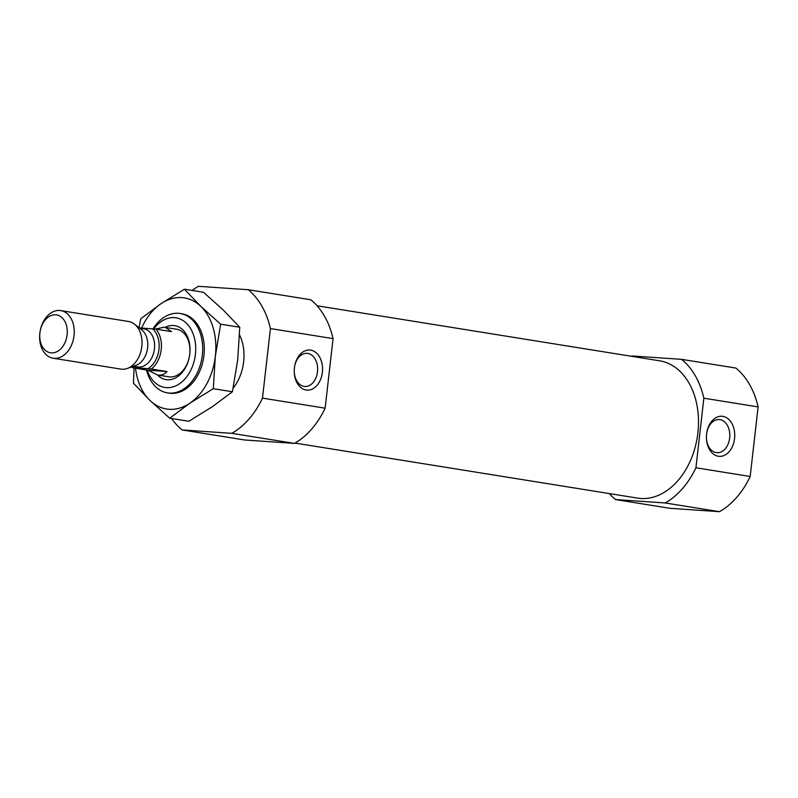 <?xml version="1.0" encoding="UTF-8"?>
<svg xmlns="http://www.w3.org/2000/svg" width="798" height="798" viewBox="0 0 798 798"><rect width="100%" height="100%" fill="white"/><g stroke="black" fill="none" stroke-linecap="round" stroke-linejoin="round"><path stroke-width="1.2" d="M294.622 366.422A16.618 11.681 -86.1 0 1 307.07 353.334A16.618 11.681 -86.1 0 1 317.494 371.768A16.618 11.681 -86.1 0 1 304.796 386.491A16.618 11.681 -86.1 0 1 294.253 371.828M171.56 418.491A80.389 57.037 99.1 0 0 182.104 429.932L231.809 433.334A80.389 57.037 99.1 0 0 262.492 398.122L270.422 328.567L333.055 338.621A80.389 57.037 99.1 0 0 310.811 299.779L248.178 289.714A80.389 57.037 99.1 0 1 270.422 328.567M248.178 289.714L198.463 286.312A80.389 57.037 99.1 0 0 192.128 290.452M239.55 334.941A40.189 28.519 99.1 0 1 233.176 388.107M262.492 398.122L325.135 408.187A80.389 57.037 99.1 0 1 294.452 443.399L231.809 433.334M182.104 429.932L244.737 439.997L294.452 443.399M325.135 408.187L333.055 338.621M631.338 356.267A80.389 57.037 99.1 0 1 631.896 355.948L681.602 359.349A80.389 57.037 99.1 0 1 703.856 398.202L695.926 467.758A80.389 57.037 99.1 0 1 665.243 502.969L615.527 499.568A80.389 57.037 99.1 0 1 609.283 493.573M317.065 305.774L659.597 360.806A69.536 49.336 99.1 0 1 697.282 437.284A69.536 49.336 99.1 0 1 637.532 498.112L295.001 443.08M695.926 467.758L750.18 476.476A80.389 57.037 99.1 0 1 719.487 511.688L665.243 502.969M703.856 398.202L758.1 406.91A80.389 57.037 99.1 0 0 735.856 368.068L681.602 359.349M615.527 499.568L669.781 508.286L719.487 511.688M750.18 476.476L758.1 406.91M153.735 328.906A35.262 25.017 99.1 0 1 174.383 317.634A35.262 25.017 99.1 0 1 190.433 370.93A35.262 25.017 99.1 0 1 147.191 370.092M139.211 327.868L155.839 329.115L171.5 331.629L165.186 327.37A27.331 19.391 99.1 0 1 173.485 325.504A27.331 19.391 99.1 0 1 188.198 361.344A27.331 19.391 99.1 0 1 157.555 375C161.445 375.569 164.588 374.412 166.952 371.529L148.039 370.232L157.535 375L168.807 376.806A24.12 17.117 99.1 0 0 189.525 355.709A24.12 17.117 99.1 0 0 176.458 329.185A24.12 17.117 99.1 0 0 175.361 329.055M152.997 328.836A40.189 28.519 99.1 0 1 178.373 313.295A40.189 28.519 99.1 0 1 180.198 313.504A40.189 28.519 99.1 0 1 201.984 357.713A40.189 28.519 99.1 0 1 167.45 392.875A40.189 28.519 99.1 0 1 146.463 369.973M734.559 438.551A20.1 14.135 -86.1 0 1 719.806 456.376A20.1 14.135 -86.1 0 1 706.439 438.321A20.1 14.135 -86.1 0 1 706.838 432.376A20.1 14.135 -86.1 0 1 723.447 416.466A20.1 14.135 -86.1 0 1 734.559 438.551M322.382 372.327A20.1 14.135 -86.1 0 1 307.629 390.152A20.1 14.135 -86.1 0 1 294.253 372.097A20.1 14.135 -86.1 0 1 294.661 366.152A20.1 14.135 -86.1 0 1 311.27 350.242A20.1 14.135 -86.1 0 1 322.382 372.327M706.799 432.646A16.618 11.681 -86.1 0 1 719.247 419.558A16.618 11.681 -86.1 0 1 729.671 437.992A16.618 11.681 -86.1 0 1 716.973 452.705A16.618 11.681 -86.1 0 1 706.43 438.042M152.458 328.776A22.504 15.97 99.1 0 1 158.962 349.325A22.504 15.97 99.1 0 1 147.909 368.676L133.525 367.688A22.504 15.97 99.1 0 1 132.388 366.621M133.525 367.688L132.378 367.708A24.12 17.117 99.1 0 1 131.68 366.881M176.458 329.185L164.109 327.25L155.241 329.055M155.839 329.115A24.12 17.117 99.1 0 1 151.291 369.005L166.952 371.529M132.378 367.708L148.039 370.232M151.291 369.005L147.909 368.676M55.68 314.811A19.182 13.616 99.1 0 1 64.209 344.187A19.182 13.616 99.1 0 1 40.638 342.571A19.182 13.616 99.1 0 1 55.68 314.811M59.67 310.472A24.12 17.117 99.1 0 1 60.768 310.602A24.12 17.117 99.1 0 1 73.835 337.125A24.12 17.117 99.1 0 1 53.117 358.222A24.12 17.117 99.1 0 1 39.93 332.467A24.12 17.117 99.1 0 1 59.67 310.472M60.768 310.602L128.538 321.484A24.12 17.117 99.1 0 1 134.463 324.138A24.12 17.117 99.1 0 1 141.605 348.008A24.12 17.117 99.1 0 1 127.341 368.447A24.12 17.117 99.1 0 1 120.887 369.105L53.117 358.222M134.463 324.138L141.735 329.853A19.292 13.686 99.1 0 1 147.45 348.945A19.292 13.686 99.1 0 1 136.039 365.294L127.341 368.447M180.996 313.644A40.189 28.519 99.1 0 1 203.59 357.973A40.189 28.519 99.1 0 1 168.258 392.985M135.51 368.217A56.269 39.93 -80.9 0 0 149.964 400.446A56.269 39.93 -80.9 0 0 189.874 403.18L169.705 418.202L149.964 400.446L133.466 383.22L134.044 367.978M213.295 388.686L215.35 356.177A56.269 39.93 -80.9 0 0 200.897 306.442L220.647 324.197L215.35 356.177A56.269 39.93 99.1 0 1 189.874 403.18L213.295 388.686L232.418 391.758L237.714 359.778L239.769 327.27L223.27 310.033L203.52 292.287L184.398 289.215L200.897 306.442A56.269 39.93 -80.9 0 0 160.977 303.709A56.269 39.93 -80.9 0 0 141.655 327.998M169.705 418.202L188.827 421.274L212.248 406.771L232.418 391.758M138.992 327.848L140.807 318.721L160.977 303.709L184.398 289.215M220.647 324.197L239.769 327.27M139.56 328.138L143.81 328.826A19.292 13.686 99.1 0 1 154.273 350.043A19.292 13.686 99.1 0 1 137.695 366.92L133.436 366.242M167.45 392.875L169.056 393.125M180.198 313.504L181.804 313.764"/></g></svg>
